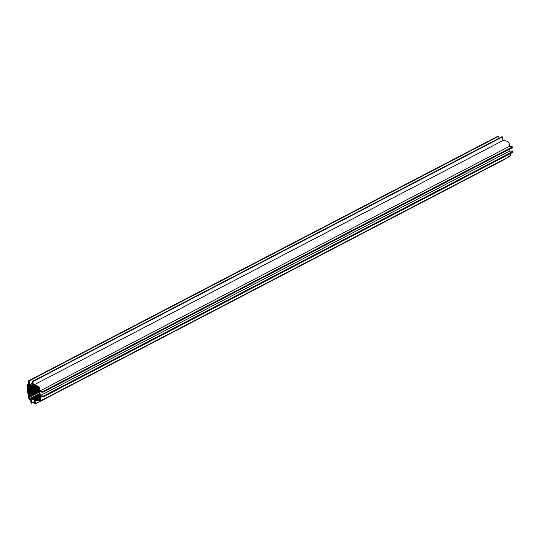 <?xml version="1.0" encoding="UTF-8"?>
<svg xmlns="http://www.w3.org/2000/svg" width="540" height="540" viewBox="0 0 540 540"><rect width="100%" height="100%" fill="white"/><g stroke="black" fill="none" stroke-linecap="round" stroke-linejoin="round"><path stroke-width="0.81" d="M28.951 384.5L27.398 384.379L27 385.331L28.411 397.886L29.525 399.236L30.625 399.425L31.037 403.117L31.651 403.218L31.239 399.526L34.425 400.066L34.837 403.758L35.451 403.859L35.032 400.167L40.385 400.937L40.784 399.978L40.379 396.36L43.443 396.88L43.355 396.137L40.298 395.624L39.866 391.784L42.93 392.296L42.842 391.561L39.778 391.041C40.507 385.87 36.639 385.459 33.359 385.243L32.947 381.55L32.333 381.449L32.751 385.142L29.565 384.601L29.147 380.909L28.539 380.808L28.951 384.5M29.147 380.909L498.71 136.242L498.94 138.321L498.71 136.242L498.096 136.141L28.539 380.808M42.93 392.296L512.487 147.629L512.406 146.894L509.342 146.374C510.071 141.203 506.196 140.785 502.922 140.576L502.504 136.883L501.896 136.782L32.333 381.449M43.443 396.88L513 152.213L512.919 151.47L509.855 150.95L509.645 149.108L509.855 150.95L40.298 395.624M40.385 400.937L509.942 156.263L510.158 153.691L510.341 155.311L509.497 156.33L508.16 156.101M505.008 159.192L35.451 403.859M27.763 386.802L27.668 385.904A0.979 0.695 62.5 0 1 28.323 385.121L37.955 386.748A0.979 0.695 62.5 0 1 38.812 387.794L40.115 399.404A0.979 0.695 62.5 0 1 39.461 400.194L29.828 398.567A0.979 0.695 62.5 0 1 28.971 397.521L27.763 386.802L30.233 385.513M32.515 383.062L29.565 384.601M512.487 147.629L512.406 146.894L509.342 146.374C510.071 141.203 506.196 140.785 502.922 140.576L502.504 136.883L32.947 381.55M502.922 140.576L33.359 385.243M509.342 146.374L39.778 391.041M512.406 146.894L42.842 391.561M513 152.213L512.919 151.47L43.355 396.137M34.601 401.679L31.651 403.218M39.164 391.264L28.87 396.623M39.136 391.021L28.937 396.34M39.096 390.65L28.802 396.009M39.069 390.407L28.87 395.726M39.022 390.035L28.728 395.395M39.002 389.792L28.802 395.111M38.954 389.421L28.661 394.787M38.934 389.178L28.728 394.497M38.887 388.807L28.593 394.173M38.9 388.544L28.661 393.883M38.86 388.172L28.526 393.559M38.833 387.929L28.593 393.269M38.765 387.565L28.458 392.945M38.684 387.356L28.526 392.654M38.482 387.065L28.384 392.33M38.306 386.903L28.458 392.04M37.874 386.735L28.316 391.716M37.51 386.674L28.384 391.426M36.842 386.62L28.249 391.102M36.416 386.593L28.316 390.812M35.87 386.478L28.181 390.488M35.444 386.444L28.249 390.197M34.898 386.336L28.107 389.873M34.675 386.195L28.181 389.583M33.959 386.174L28.04 389.259M33.703 386.053L28.114 388.969M33.156 385.945L27.972 388.645M32.731 385.911L28.04 388.355M32.177 385.796L27.905 388.031M31.759 385.769L27.972 387.74M31.205 385.655L27.837 387.416M30.787 385.621L27.905 387.126M39.467 394.052L30.571 398.689M39.481 394.085L30.814 398.608M39.494 394.389L31.084 398.776M39.481 394.443L31.32 398.695M39.555 394.713L31.59 398.864M39.569 394.747L31.833 398.776M39.548 395.064L32.096 398.945M39.535 395.118L32.339 398.864M39.643 395.368L32.609 399.033M39.656 395.401L32.852 398.952M39.609 395.739L33.116 399.121M39.623 395.773L33.359 399.04M39.73 396.029L33.629 399.209M39.737 396.063L33.865 399.121M39.697 396.394L34.135 399.289M39.71 396.428L34.378 399.209M39.805 396.691L34.648 399.377M39.791 396.738L34.884 399.296M39.785 397.055L35.154 399.465M39.798 397.089L35.397 399.384M39.859 397.366L35.667 399.553M39.852 397.413L35.903 399.465M39.872 397.71L36.173 399.634M39.886 397.744L36.416 399.553M39.913 398.041L36.686 399.721M39.906 398.088L36.923 399.64M39.953 398.371L37.193 399.809M39.974 398.405L37.436 399.728M40.034 398.675L37.699 399.897M40.041 398.716L37.942 399.809M40.075 399.013L38.212 399.978M40.082 399.053L38.455 399.897M40.109 399.344L38.718 400.066M498.71 136.242L498.096 136.141M512.919 151.47L509.855 150.95M502.504 136.883L501.896 136.782M28.971 385.229L27.668 385.904M40.048 399.884L39.461 400.194M39.245 392.168L28.971 397.521M39.447 393.552L29.828 398.567M27.398 384.379L28.85 383.623"/></g></svg>
